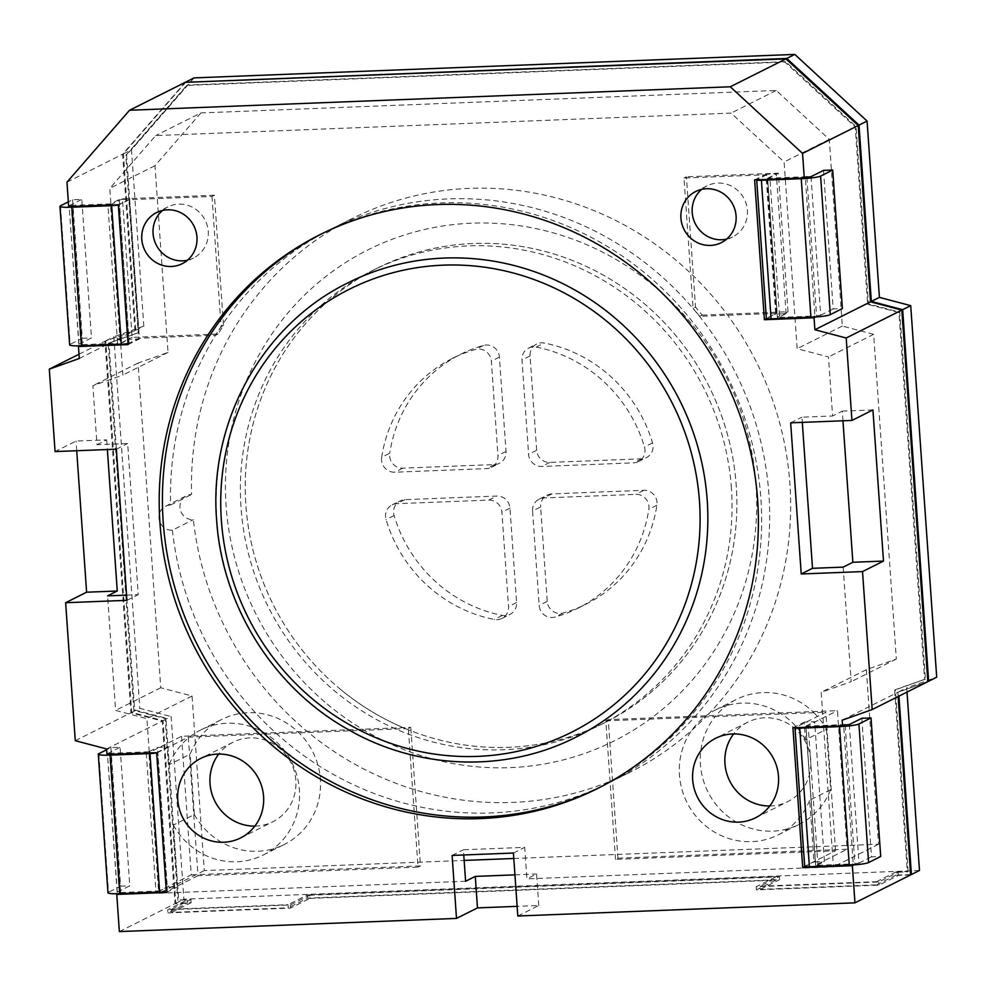 <?xml version="1.0" encoding="UTF-8"?>
<svg xmlns="http://www.w3.org/2000/svg" width="986" height="986" viewBox="0 0 986 986"><rect width="100%" height="100%" fill="white"/><g stroke="black" fill="none" stroke-linecap="round" stroke-linejoin="round"><path stroke-width="0.74" stroke-dasharray="4.93 3.7" d="M187.488 260.193A28.594 27.411 -116.6 0 0 193.478 258.049A28.594 27.411 -116.6 0 0 208.243 231.414A28.594 27.411 -116.6 0 0 167.842 206.924A28.594 27.411 -116.6 0 0 162.542 210.449M726.62 239.117A28.594 27.411 -116.6 0 0 732.61 236.973A28.594 27.411 -116.6 0 0 747.388 210.338A28.594 27.411 -116.6 0 0 706.987 185.861A28.594 27.411 -116.6 0 0 701.687 189.374M769.783 805.981A44.481 42.645 -116.6 0 0 787.789 801.63A44.481 42.645 -116.6 0 0 810.763 760.194A44.481 42.645 -116.6 0 0 747.918 722.109A44.481 42.645 -116.6 0 0 733.658 733.929M254.869 826.108A44.481 42.645 -116.6 0 0 272.875 821.745A44.481 42.645 -116.6 0 0 295.849 780.308A44.481 42.645 -116.6 0 0 233.004 742.236A44.481 42.645 -116.6 0 0 218.744 754.056M599.254 787.654A309.752 296.996 -116.6 0 0 600.868 786.853A309.752 296.996 -116.6 0 0 760.859 498.287A309.752 296.996 -116.6 0 0 323.174 233.078A309.752 296.996 -116.6 0 0 321.559 233.892M575.947 737.158A254.154 243.69 63.4 0 1 216.821 519.548A254.154 243.69 63.4 0 1 348.095 282.772M731.415 488.255A254.154 243.69 -116.6 0 0 372.289 270.632A254.154 243.69 -116.6 0 0 241.015 507.408A254.154 243.69 -116.6 0 0 600.141 725.018A254.154 243.69 -116.6 0 0 731.415 488.255M188.338 737.158L198.026 875.704L418.039 867.101L408.352 728.555L405.554 728.666A254.154 243.69 -116.6 0 0 408.45 729.837A254.154 243.69 -116.6 0 0 604.985 722.602A254.154 243.69 -116.6 0 0 605.922 722.122A254.154 243.69 -116.6 0 0 608.633 720.729A254.154 243.69 -116.6 0 0 736.259 485.827A254.154 243.69 -116.6 0 0 377.133 268.217A254.154 243.69 -116.6 0 0 245.859 504.992A254.154 243.69 -116.6 0 0 405.554 728.666L188.338 737.158L157.686 752.528A6.36 0.715 176 0 1 156.651 752.836M187.057 900.045L187.278 903.201L167.916 912.9L167.694 909.758L187.057 900.045L178.663 899.996L190.927 899.528L171.576 909.228L288.035 904.68L288.257 907.823L171.786 912.383L171.576 909.228M167.916 912.9L290.513 908.106L309.875 898.406L309.653 895.251L290.303 904.963L167.694 909.758M290.513 908.106L290.303 904.963M898.345 875.408L898.135 872.253L878.772 881.965L756.176 886.759L775.526 877.047L775.748 880.202L756.398 889.902L878.994 885.12L898.345 875.408L910.608 874.927M878.994 885.12L878.772 881.965M756.398 889.902L756.176 886.759M760.046 886.229L876.517 881.681L876.739 884.824L760.268 889.384L760.046 886.229L779.408 876.529L779.618 879.672L307.62 898.123L288.257 907.823M307.62 898.123L307.398 894.968L288.035 904.68M307.398 894.968L779.408 876.529M910.583 874.557L896.089 875.124L895.867 871.969L876.517 881.681M895.867 871.969L908.131 871.501L907.33 871.895L894.61 690.077L924.597 679.428L898.949 312.55L867.631 304.304L855.232 126.935L784.881 62.069L186.687 85.437L125.764 155.443L138.176 332.812L108.177 343.448L133.837 710.327L165.143 718.584L177.862 900.403M898.135 872.253L907.33 871.895M309.653 895.251L775.526 877.047M908.131 871.501L895.411 689.67L925.41 679.021L899.75 312.143L868.444 303.898L856.033 126.528L785.694 61.662L187.488 85.042L126.578 155.036L138.977 332.405L108.99 343.054L134.638 709.932L165.956 718.178L178.663 899.996M927.814 681.536L898.64 691.889L898.936 696.141M190.927 899.528L191.148 902.671L175.828 903.275L163.047 720.643L131.742 712.385L105.761 340.823L135.748 330.187L123.423 153.853L185.664 82.319M185.195 82.343L122.609 154.247L134.946 330.581L104.96 341.23L130.941 712.792L162.246 721.037L175.015 903.669L187.278 903.201M898.135 696.535L897.839 692.295L927.826 681.646M309.875 898.406L775.748 880.202M517.81 916.006L538.775 905.493L517.132 906.344M119.368 931.585L175.015 903.669M896.089 875.124L876.739 884.824M895.411 689.67L894.61 690.077M925.41 679.021L924.597 679.428M899.75 312.143L898.949 312.55M868.444 303.898L867.631 304.304M856.033 126.528L855.232 126.935M785.694 61.662L784.881 62.069M187.488 85.042L186.687 85.437M126.578 155.036L125.764 155.443M138.977 332.405L138.176 332.812M108.99 343.054L108.177 343.448M134.638 709.932L133.837 710.327M165.956 718.178L165.143 718.584M171.786 912.383L191.148 902.671M760.268 889.384L779.618 879.672M163.047 720.643L171.12 716.588L183.889 899.22L919.482 870.478M175.828 903.275L183.889 899.22M131.742 712.385L139.802 708.342L171.12 716.588M842.18 720.199L897.839 692.295M845.212 725.24L854.936 864.389L853.901 864.907M105.761 340.823L113.821 336.781L139.802 708.342M135.748 330.187L143.82 326.132L113.821 336.781M123.423 153.853L131.483 149.798L143.82 326.132M194.069 77.894L131.483 149.798M806.893 177.344L816.63 316.494L815.582 317.011M849.316 724.562L859.003 863.107L853.198 863.896L843.634 725.339M861.826 718.289L871.513 856.846L880.708 856.477M859.003 863.107L871.513 856.846M117.285 892.096L107.437 753.698L110.987 753.97L120.674 892.527L117.285 892.096L129.782 885.822L120.095 747.277L110.9 747.635L106.648 749.767M107.597 753.55L120.095 747.277M78.979 344.2L69.131 205.803L72.668 206.074L82.356 344.632L78.979 344.2L91.476 337.927L81.789 199.382L72.594 199.739L68.342 201.871M69.279 205.655L81.789 199.382M811.01 176.667L820.697 315.212L814.892 316.001L805.328 177.443M823.507 170.393L833.195 308.938L842.389 308.581M820.697 315.212L833.195 308.938M110.9 747.635L120.588 886.18L108.497 892.256A15.887 1.799 -4 0 0 107.967 892.761M408.352 728.555L410.78 727.335L181.56 736.295L150.106 752.072L159.794 890.617L155.924 891.147L146.236 752.601L150.106 752.072M146.236 752.601L110.987 753.97M72.594 199.739L82.282 338.284L70.179 344.36A15.887 1.799 -4 0 0 69.661 344.866M214.381 195.24L122.437 198.839L132.124 337.385L218.029 334.032A309.752 296.996 63.4 0 1 223.502 325.516L214.381 195.24L211.965 196.46L129.215 199.69L119.368 204.62A6.36 0.715 176 0 1 118.345 204.94M122.437 198.839L111.788 204.176L121.475 342.721L117.605 343.251L107.918 204.706L111.788 204.176M107.918 204.706L72.668 206.074M615.523 859.385L605.823 720.84L608.251 719.62L617.939 858.177L615.523 859.385L835.536 850.782L804.884 866.152A6.36 0.715 -4 0 0 804.675 866.361M617.939 858.177L847.147 849.217L837.459 710.672L608.251 719.62M815.693 864.993L806.006 726.435L808.261 726.731L817.949 865.277L815.595 865.092L847.147 849.217M817.949 865.277L853.198 863.896M776.413 313.326L766.726 174.781L683.976 178.01L693.084 308.285L695.5 307.077A309.752 296.996 63.4 0 1 702.118 315.113L699.703 316.321L776.413 313.326L766.578 318.256A6.36 0.715 -4 0 0 766.368 318.466M702.118 315.113L788.024 311.749L777.387 317.098L767.7 178.54L769.955 178.823L779.643 317.381L777.387 317.098M779.643 317.381L814.892 316.001M756.706 179.834A6.36 0.715 176 0 1 756.891 179.711L766.578 318.256M766.726 174.781L756.891 179.711M128.032 343.485A6.36 0.715 -4 0 0 129.055 343.177L119.368 204.62M129.215 199.69L138.903 338.235L129.055 343.177M166.338 891.393A6.36 0.715 -4 0 0 167.374 891.073L157.686 752.528M198.026 875.704L167.374 891.073M795.024 727.73A6.36 0.715 176 0 1 795.197 727.606L804.884 866.152M835.536 850.782L825.849 712.237L795.197 727.606M843.511 725.351L808.261 726.731M805.205 177.455L769.955 178.823M82.356 344.632L117.605 343.251M120.674 892.527L155.924 891.147M82.282 338.284L91.476 337.927M120.588 886.18L129.782 885.822M699.703 316.321A309.752 296.996 -116.6 0 0 693.084 308.285M683.976 178.01L686.392 176.802L695.5 307.077M788.024 311.749L778.336 173.203L686.392 176.802M767.7 178.54L778.336 173.203M211.965 196.46L221.074 326.736A309.752 296.996 -116.6 0 0 215.614 335.24L138.903 338.235M223.502 325.516L221.074 326.736M121.475 342.721L132.124 337.385M215.614 335.24L218.029 334.032M845.162 724.574L805.932 726.115L815.705 865.918L824.419 861.554L814.646 721.74L804.219 722.146L805.451 739.808L826.428 729.295A69.895 67.023 -116.6 0 0 813.881 712.705L825.849 712.237M826.428 729.295L830.656 789.7L809.679 800.213L813.992 861.961L824.419 861.554M605.823 720.84L705.816 716.933A309.752 296.996 -116.6 0 0 731.279 320.204A309.752 296.996 -116.6 0 0 352.212 218.51A309.752 296.996 -116.6 0 0 191.592 494.479A12.707 12.189 -116.6 0 0 180.438 510.243A12.707 12.189 -116.6 0 0 193.355 519.659A309.752 296.996 -116.6 0 0 308.371 732.462A309.752 296.996 -116.6 0 0 412.579 789.034A309.752 296.996 -116.6 0 0 610.063 781.319A309.752 296.996 -116.6 0 0 629.906 772.297A309.752 296.996 -116.6 0 0 705.816 716.933L715.22 716.563A69.895 67.023 -116.6 0 0 715.589 804.009A69.895 67.023 -116.6 0 0 799.178 824.345A69.895 67.023 -116.6 0 0 830.656 789.7M181.56 736.295L191.247 874.853L159.794 890.617M191.247 874.853L420.467 865.893L410.78 727.335M418.039 867.101L420.467 865.893M194.365 814.559A69.895 67.023 -116.6 0 0 284.264 844.472A69.895 67.023 -116.6 0 0 298.968 732.832A69.895 67.023 -116.6 0 0 221.603 719.509A69.895 67.023 -116.6 0 0 200.306 736.69A69.895 67.023 -116.6 0 0 190.138 754.154L169.173 764.68L167.928 747.018L157.513 747.425L167.287 887.227L177.714 886.821L173.388 825.085L194.365 814.559L190.138 754.154M806.006 726.435L837.459 710.672M813.881 712.705L715.22 716.563A69.895 67.023 -116.6 0 1 736.517 699.382A69.895 67.023 -116.6 0 1 813.881 712.705M119.195 199.529L128.981 339.332L139.396 338.925L129.622 199.123L119.195 199.529L110.494 203.892L71.263 205.421L68.675 206.715M79.841 345.827L120.267 343.707L110.494 203.892M120.267 343.707L128.981 339.332M118.16 893.735L158.573 891.603L148.8 751.788L157.513 747.425M158.573 891.603L167.287 887.227M786.101 313.659L776.327 173.844L765.912 174.251L775.686 314.066L786.101 313.659L777.399 318.022L816.63 316.494M806.844 176.679L767.613 178.219L777.399 318.022M767.613 178.219L776.327 173.844M805.932 726.115L814.646 721.74M81.037 345.236L71.263 205.421M148.8 751.788L109.569 753.329L106.993 754.623M119.343 893.131L109.569 753.329M173.388 825.085A69.895 67.023 -116.6 0 0 263.299 854.985A69.895 67.023 -116.6 0 0 291.868 762.461A69.895 67.023 -116.6 0 0 200.639 730.022A69.895 67.023 -116.6 0 0 169.173 764.68M815.705 865.918L854.936 864.389M843.166 567.123L851.177 681.671L821.19 692.308L833.392 866.879L526.894 878.859L524.7 847.368L463.395 849.772L463.765 854.973M465.602 881.262L159.103 893.23L146.902 718.658L115.584 710.413L107.573 595.864M126.565 595.125L138.225 594.669L127.662 443.527L97.01 444.723L92.881 385.711L122.868 375.062L109.816 188.338L155.739 135.575L731.082 113.094L784.104 161.987L797.156 348.711L828.474 356.957L832.603 415.981L801.951 417.177L802.308 422.378M805.451 739.808A69.895 67.023 -116.6 0 0 715.553 709.908A69.895 67.023 -116.6 0 0 686.971 802.419A69.895 67.023 -116.6 0 0 778.213 834.859A69.895 67.023 -116.6 0 0 809.679 800.213M172.39 530.185A309.752 296.996 -116.6 0 0 608.929 782.81A309.752 296.996 -116.6 0 0 735.581 372.794A309.752 296.996 -116.6 0 0 331.234 229.023A309.752 296.996 -116.6 0 0 170.627 504.992A12.707 12.189 -116.6 0 0 159.461 520.756A12.707 12.189 -116.6 0 0 172.39 530.185L193.355 519.659M766.578 318.626L775.686 314.066M754.61 179.92L765.912 174.251M166.412 892.49L177.714 886.821M156.638 752.675L167.928 747.018M128.106 344.595L139.396 338.925M118.332 204.78L129.622 199.123M804.884 866.521L813.992 861.961M792.929 727.816L804.219 722.146M106.587 748.953L162.246 721.037M170.627 504.992L191.592 494.479M842.956 420.788L842.278 411.125L832.603 415.981M872.93 409.93L842.278 411.125M790.661 422.834L801.951 417.177M126.935 600.326L138.225 594.669M116.36 449.185L127.662 443.527M97.01 444.723L106.685 439.867L76.033 441.062L55.068 451.576M106.685 439.867L107.363 449.542M76.711 450.738L76.033 441.062M513.41 853.038L524.7 847.368M452.106 855.429L463.395 849.772M538.775 905.493L536.581 874.003L526.894 878.859M514.926 874.853L536.581 874.003M513.792 858.486L878.563 844.238L866.361 669.667L896.348 659.018L873.645 334.316L828.474 356.957M896.348 659.018L851.177 681.671M75.281 740.696L130.941 712.792M78.991 354.245L104.96 341.23M381.681 457.233A139.79 134.034 63.4 0 1 452.599 358.312A139.79 134.034 63.4 0 1 475.474 349.463A12.707 12.189 63.4 0 1 491.348 361.147L497.955 455.532A12.707 12.189 63.4 0 1 486.566 468.609L394.696 472.195A12.707 12.189 63.4 0 1 381.681 457.233L389.741 453.19A12.707 12.189 -116.6 0 0 402.769 468.153L494.639 464.554A12.707 12.189 -116.6 0 0 506.015 451.489L499.409 357.105A12.707 12.189 -116.6 0 0 483.534 345.42A139.79 134.034 -116.6 0 0 460.659 354.27A139.79 134.034 -116.6 0 0 389.741 453.19M488.773 500.087A12.707 12.189 63.4 0 1 501.911 512.215L508.517 606.587A12.707 12.189 63.4 0 1 494.356 619.454A139.79 134.034 63.4 0 1 386.031 519.573A12.707 12.189 63.4 0 1 396.902 503.686L488.773 500.087L496.833 496.044L404.963 499.643A12.707 12.189 -116.6 0 0 394.104 515.53A139.79 134.034 -116.6 0 0 502.416 615.412A12.707 12.189 -116.6 0 0 516.578 602.545L509.984 508.16A12.707 12.189 -116.6 0 0 496.833 496.044M532.563 511.007A12.707 12.189 63.4 0 1 543.939 497.942L635.81 494.343A12.707 12.189 63.4 0 1 648.837 509.306A139.79 134.034 63.4 0 1 577.919 608.226A139.79 134.034 63.4 0 1 555.044 617.076A12.707 12.189 63.4 0 1 539.157 605.392L532.563 511.007L540.624 506.964L547.23 601.349A12.707 12.189 -116.6 0 0 563.105 613.033A139.79 134.034 -116.6 0 0 585.98 604.184A139.79 134.034 -116.6 0 0 656.898 505.263A12.707 12.189 -116.6 0 0 643.883 490.301L552.012 493.887A12.707 12.189 -116.6 0 0 540.624 506.964M536.162 347.084A139.79 134.034 63.4 0 1 644.474 446.966A12.707 12.189 63.4 0 1 633.616 462.853L541.745 466.452A12.707 12.189 63.4 0 1 528.595 454.336L522.001 359.952A12.707 12.189 63.4 0 1 536.162 347.084L544.223 343.042A12.707 12.189 -116.6 0 0 530.061 355.909L536.667 450.282A12.707 12.189 -116.6 0 0 549.806 462.409L641.676 458.81A12.707 12.189 -116.6 0 0 652.547 442.924A139.79 134.034 -116.6 0 0 544.223 343.042M873.645 334.316L842.327 326.058L829.275 139.346L776.241 90.441L200.897 112.934L155.739 135.575M776.241 90.441L731.082 113.094M829.275 139.346L784.104 161.987M842.327 326.058L797.156 348.711M866.361 669.667L821.19 692.308M878.563 844.238L833.392 866.879M200.897 112.934L154.987 165.697L168.039 352.409L138.052 363.058L160.755 687.76L192.06 696.017L204.275 870.589L464.147 860.433M204.275 870.589L159.103 893.23M192.06 696.017L146.902 718.658M160.755 687.76L115.584 710.413M138.052 363.058L92.881 385.711M168.039 352.409L122.868 375.062M154.987 165.697L109.816 188.338M66.962 182.163L122.609 154.247M79.287 358.497L134.946 330.581M907.009 692.098L906.713 687.846L936.7 677.197M898.64 691.889L906.713 687.846M327.229 704.066A274.65 263.336 -116.6 0 0 754.068 542.744A274.65 263.336 -116.6 0 0 391.873 239.401A274.65 263.336 -116.6 0 0 327.229 704.066M339.455 688.499A254.154 243.69 -116.6 0 0 734.447 539.206A254.154 243.69 -116.6 0 0 399.281 258.505A254.154 243.69 -116.6 0 0 339.455 688.499M98.81 753.698L108.497 892.256M60.491 205.803L70.179 344.36M483.534 345.42L475.474 349.463M499.409 357.105L491.348 361.147M506.015 451.489L497.955 455.532M494.639 464.554L486.566 468.609M402.769 468.153L394.696 472.195M509.984 508.16L501.911 512.215M516.578 602.545L508.517 606.587M502.416 615.412L494.356 619.454M394.104 515.53L386.031 519.573M404.963 499.643L396.902 503.686M552.012 493.887L543.939 497.942M643.883 490.301L635.81 494.343M656.898 505.263L648.837 509.306M563.105 613.033L555.044 617.076M547.23 601.349L539.157 605.392M652.547 442.924L644.474 446.966M641.676 458.81L633.616 462.853M549.806 462.409L541.745 466.452M536.667 450.282L528.595 454.336M530.061 355.909L522.001 359.952M182.188 263.706L193.478 258.049M721.321 242.642L732.61 236.973M755.522 817.801L787.789 801.63M240.609 837.927L272.875 821.745M597.639 788.48L600.868 786.853M372.289 270.632L377.133 268.217M117.124 892.244L107.437 753.698M78.818 344.348L69.131 205.803M805.907 726.546L815.595 865.092M767.589 178.651L777.276 317.196M263.299 854.985L284.264 844.472M200.639 730.022L221.603 719.509M778.213 834.859L799.178 824.345M715.553 709.908L736.517 699.382M604.985 722.602L600.141 725.018M608.929 782.81L629.906 772.297M331.234 229.023L352.212 218.51M165.562 506.237L186.527 495.724M323.174 233.078L319.945 234.693M233.004 742.236L200.737 758.407M747.918 722.109L715.651 738.292M706.987 185.861L695.685 191.518M167.842 206.924L156.552 212.594M452.599 358.312L460.659 354.27M491.385 467.364L499.446 463.321M501.948 618.432L510.021 614.389M392.083 504.918L400.156 500.876M539.12 499.175L547.193 495.132M577.919 608.226L585.98 604.184M638.423 461.621L646.496 457.578M528.558 348.107L536.63 344.065"/><path stroke-width="1.48" d="M196.953 237.071A28.594 27.411 63.4 0 1 182.188 263.706A28.594 27.411 63.4 0 1 141.787 239.228A28.594 27.411 63.4 0 1 156.552 212.594A28.594 27.411 63.4 0 1 196.953 237.071M162.542 210.449A28.594 27.411 -116.6 0 0 153.076 233.559A28.594 27.411 -116.6 0 0 187.488 260.193M736.086 216.008A28.594 27.411 63.4 0 1 721.321 242.642A28.594 27.411 63.4 0 1 680.919 218.152A28.594 27.411 63.4 0 1 695.685 191.518A28.594 27.411 63.4 0 1 736.086 216.008M701.687 189.374A28.594 27.411 -116.6 0 0 692.209 212.495A28.594 27.411 -116.6 0 0 726.62 239.117M778.496 776.364A44.481 42.645 63.4 0 1 755.522 817.801A44.481 42.645 63.4 0 1 692.677 779.729A44.481 42.645 63.4 0 1 715.651 738.292A44.481 42.645 63.4 0 1 778.496 776.364M733.658 733.929A44.481 42.645 -116.6 0 0 724.944 763.546A44.481 42.645 -116.6 0 0 769.783 805.981M263.582 796.491A44.481 42.645 63.4 0 1 240.609 837.927A44.481 42.645 63.4 0 1 177.763 799.843A44.481 42.645 63.4 0 1 200.737 758.407A44.481 42.645 63.4 0 1 263.582 796.491M218.744 754.056A44.481 42.645 -116.6 0 0 210.03 783.66A44.481 42.645 -116.6 0 0 254.869 826.108M757.63 499.902A309.752 296.996 63.4 0 1 597.639 788.48A309.752 296.996 63.4 0 1 159.966 523.258A309.752 296.996 63.4 0 1 319.945 234.693A309.752 296.996 63.4 0 1 757.63 499.902M321.559 233.892A309.752 296.996 -116.6 0 0 163.183 521.643A309.752 296.996 -116.6 0 0 599.254 787.654M707.221 500.383A254.154 243.69 63.4 0 1 575.947 737.158C505.535 773.147 416.819 769.881 346.591 728.629C272.802 686.798 221.887 604.985 216.612 519.745C208.613 421.577 262.683 324.271 348.095 282.772A254.154 243.69 63.4 0 1 707.221 500.383M898.936 696.141L911.421 874.52L910.583 874.557M185.664 82.319L786.742 58.457L859.016 125.099L871.341 301.433L902.646 309.69L928.639 681.252L927.814 681.536M853.901 864.907L852.36 865.683L802.703 867.618L792.929 727.816L842.586 725.869L842.18 720.199L872.179 709.563L927.826 681.646L901.845 310.085L870.539 301.839L858.202 125.505L785.928 58.864L185.195 82.343L129.548 110.247L66.962 182.163L68.675 206.715L118.332 204.78L128.106 344.595L78.449 346.53L79.841 345.827M517.132 906.344L477.483 907.896L456.506 918.41L452.106 855.429L513.41 853.038L517.81 916.006L854.961 902.831L910.608 874.927L898.135 696.535M78.449 346.53L79.287 358.497L49.3 369.134L55.068 451.576L116.36 449.185L126.935 600.326L65.631 602.729L75.281 740.696L106.587 748.953L106.993 754.623L156.638 752.675L166.412 892.49L116.767 894.425L119.368 931.585L456.506 918.41M842.586 725.869L845.162 724.574L845.212 725.24M854.961 902.831L852.36 865.683M851.953 420.443L872.93 409.93L883.493 561.071L862.528 571.584L801.224 573.975L790.661 422.834L851.953 420.443L846.198 338.001L901.845 310.085M872.179 709.563L862.528 571.584M846.198 338.001L814.88 329.743L870.539 301.839M186.009 81.937L194.069 77.894L794.802 54.415L786.742 58.457M815.582 317.011L814.042 317.788L764.397 319.723L754.61 179.92L804.268 177.973L802.555 153.409L858.202 125.505M804.268 177.973L806.844 176.679L806.893 177.344M814.88 329.743L814.042 317.788M802.555 153.409L730.281 86.78L785.928 58.864M911.421 874.52L919.482 870.478L907.009 692.098M843.634 725.339L849.316 724.562L861.826 718.289L871.02 717.931L858.917 723.995A15.887 1.799 176 0 1 839.554 726.62L849.254 865.166A15.887 1.799 -4 0 0 868.604 862.553L858.917 723.995M805.328 177.443L811.01 176.667L823.507 170.393L832.702 170.036L820.611 176.1A15.887 1.799 176 0 1 801.248 178.725L810.936 317.27A15.887 1.799 -4 0 0 830.298 314.657L820.611 176.1M98.28 754.216L107.967 892.761A15.887 1.799 -4 0 0 119.787 893.673L110.099 755.128A15.887 1.799 176 0 1 98.28 754.216A15.887 1.799 176 0 1 98.81 753.698L106.648 749.767M110.099 755.128L149.946 753.575L159.633 892.12A6.36 0.715 -4 0 0 166.338 891.393M156.651 752.836A6.36 0.715 176 0 1 149.946 753.575M59.973 206.32L69.661 344.866A15.887 1.799 -4 0 0 81.468 345.778L71.781 207.233A15.887 1.799 176 0 1 59.973 206.32A15.887 1.799 176 0 1 60.491 205.803L68.342 201.871M71.781 207.233L111.628 205.68L121.315 344.225A6.36 0.715 -4 0 0 128.032 343.485M118.345 204.94A6.36 0.715 176 0 1 111.628 205.68M871.02 717.931L880.708 856.477L868.604 862.553M849.254 865.166L809.407 866.731L799.72 728.173A6.36 0.715 176 0 1 794.987 727.816A6.36 0.715 176 0 1 795.024 727.73M794.987 727.816L804.675 866.361A6.36 0.715 -4 0 0 809.407 866.731M832.702 170.036L842.389 308.581L830.298 314.657M810.936 317.27L771.089 318.835L761.402 180.278A6.36 0.715 176 0 1 756.681 179.92A6.36 0.715 176 0 1 756.706 179.834M756.681 179.92L766.368 318.466A6.36 0.715 -4 0 0 771.089 318.835M121.315 344.225L81.468 345.778M761.402 180.278L801.248 178.725M159.633 892.12L119.787 893.673M799.72 728.173L839.554 726.62M802.308 422.378L812.513 568.318L843.166 567.123L852.853 562.266L883.493 561.071M463.765 854.973L465.602 881.262L475.277 876.406L477.483 907.896M65.631 602.729L86.608 592.204L117.26 591.008L107.573 595.864L126.565 595.125M764.397 319.723L766.578 318.626M116.767 894.425L118.16 893.735M802.703 867.618L804.884 866.521M730.281 86.78L129.548 110.247M801.224 573.975L812.513 568.318M852.853 562.266L842.956 420.788M107.363 449.542L117.26 591.008M86.608 592.204L76.711 450.738M475.277 876.406L514.926 874.853M928.639 681.252L936.7 677.197L910.719 305.635L879.413 297.39L867.076 121.056L794.802 54.415M902.646 309.69L910.719 305.635M49.3 369.134L78.991 354.245M464.147 860.433L513.792 858.486M871.341 301.433L879.413 297.39M859.016 125.099L867.076 121.056M699.481 501.43A247.806 237.601 63.4 0 1 477.581 756.385A247.806 237.601 63.4 0 1 221.345 520.115A247.806 237.601 63.4 0 1 443.232 265.16A247.806 237.601 63.4 0 1 699.481 501.43"/></g></svg>
